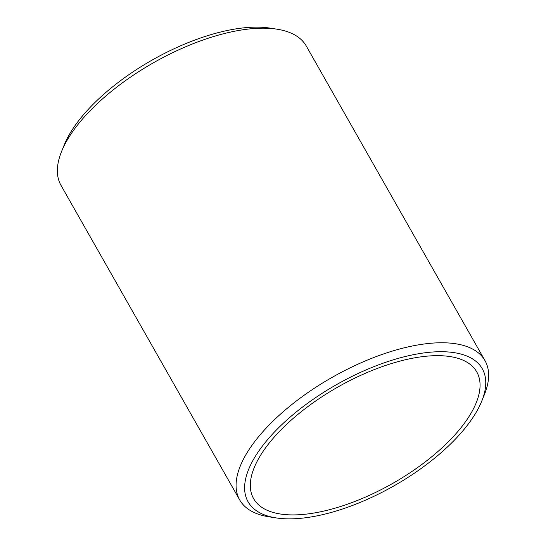 <?xml version="1.0" encoding="UTF-8"?>
<svg xmlns="http://www.w3.org/2000/svg" width="546" height="546" viewBox="0 0 546 546"><rect width="100%" height="100%" fill="white"/><g stroke="black" fill="none" stroke-linecap="round" stroke-linejoin="round"><path stroke-width="0.82" d="M61.575 151.474L64.251 144.867A134.678 58.197 -29.6 0 1 88.316 109.323A134.678 58.197 -29.6 0 1 269.826 28.085L276.87 29.17A141.045 60.947 150.4 0 0 86.78 114.251A141.045 60.947 150.4 0 0 61.575 151.474A141.045 60.947 150.4 0 0 61.009 185.381L239.714 499.959A141.045 60.947 -29.6 0 1 265.486 428.828A141.045 60.947 -29.6 0 1 390.888 351.542A141.045 60.947 -29.6 0 1 484.991 360.619A141.045 60.947 -29.6 0 1 484.425 394.526L481.749 401.133A134.678 58.197 150.4 0 0 420.632 353.405A134.678 58.197 150.4 0 0 272.693 433.886A134.678 58.197 150.4 0 0 276.174 517.915A134.678 58.197 150.4 0 0 457.685 436.677A134.678 58.197 150.4 0 0 481.749 401.133M276.174 517.915L269.13 516.83A141.045 60.947 -29.6 0 1 239.714 499.959M277.068 433.954A128.31 55.439 -29.6 0 1 391.148 363.65A128.31 55.439 -29.6 0 1 476.754 371.901A128.31 55.439 -29.6 0 1 453.31 436.609A128.31 55.439 -29.6 0 1 339.23 506.92A128.31 55.439 -29.6 0 1 253.624 498.662A128.31 55.439 -29.6 0 1 277.068 433.954M484.991 360.619L306.286 46.041A141.045 60.947 150.4 0 0 276.87 29.17"/></g></svg>
